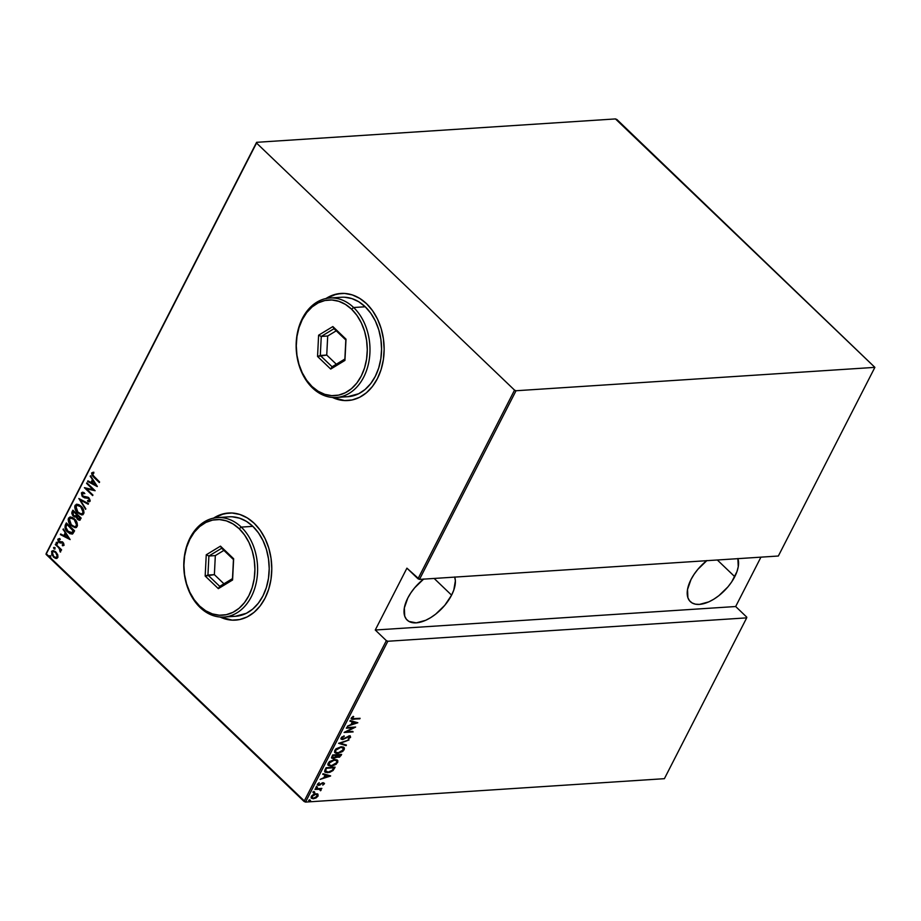 <?xml version="1.0" encoding="UTF-8"?>
<svg xmlns="http://www.w3.org/2000/svg" width="921" height="921" viewBox="0 0 921 921"><rect width="100%" height="100%" fill="white"/><g stroke="black" fill="none" stroke-linecap="round" stroke-linejoin="round"><path stroke-width="1.38" d="M213.614 518.258L220.821 514.643L228.73 513.009A53.66 39.695 -93.7 0 0 213.937 518.039M213.603 518.109A53.66 39.695 86.3 0 1 228.535 513.02A53.66 39.695 86.3 0 1 254.184 523.278L247.312 517.936L239.863 514.471L232.104 513.009L224.344 513.596L213.603 518.109M325.976 298.68L333.183 295.065L341.092 293.431A53.66 39.695 -93.7 0 0 326.299 298.462M325.965 298.531A53.66 39.695 86.3 0 1 340.897 293.442A53.66 39.695 86.3 0 1 366.546 303.7L359.685 298.358L352.225 294.893L344.466 293.419L336.706 294.018L325.965 298.531M737.917 558.656A32.58 17.062 -46.2 0 1 734.762 576.684L717.332 559.991L734.762 576.684A32.58 17.062 -46.2 0 1 690.347 601.643A32.58 17.062 -46.2 0 1 691.003 579.539A32.58 17.062 -46.2 0 1 706.741 560.682M454.732 577.11A32.58 17.062 -46.2 0 1 451.589 595.15L434.148 578.446L451.589 595.15A32.58 17.062 -46.2 0 1 407.174 620.109A32.58 17.062 -46.2 0 1 407.819 597.994A32.58 17.062 -46.2 0 1 423.556 579.136M305.53 802.076L387.833 641.258L746.689 617.864L664.398 778.682L305.53 802.076L664.398 778.682L746.689 617.864L387.833 641.258L386.348 640.636L304.057 801.454L46.05 554.361L256.533 143.043L514.54 390.124L417.996 578.779L406.921 568.165L375.261 630.01L386.348 640.636L375.261 630.01L735.672 606.525L760.942 557.147L735.672 606.525L746.758 617.139L735.672 606.525L375.261 630.01L406.921 568.165L419.481 579.401L516.025 390.746L874.881 367.364L778.349 556.019L419.481 579.401L778.349 556.019L874.881 367.364L616.943 119.546L615.47 118.924L256.602 142.318L46.119 553.636L305.53 802.076L304.057 801.454L386.348 640.636L387.833 641.258L305.53 802.076M310.112 800.165L309.134 801.189L310.481 800.821L310.112 800.165L309.076 800.775L310.573 800.671M314.372 791.841L313.393 792.866L314.74 792.497L314.372 791.841L313.336 792.451L314.832 792.348M316.525 786.258L316.997 786.764L316.03 787.731L317.365 787.363L316.997 786.707L315.961 787.317L316.433 787.823L317.469 787.213L316.997 786.707L317.469 787.213M330.627 775.896L323.041 773.709L322.73 774.308L325.159 775.01L323.778 777.715L320.128 779.396L330.558 776.035L323.041 773.709L322.73 774.308L325.159 775.01L323.778 777.715L320.128 779.396L330.627 775.896M334.611 759.537L329.591 761.529L328.003 763.636L328.233 765.293L332.009 766.111L336.303 764.188L337.926 760.942L336.925 759.883L334.611 759.537L328.198 763.187L328.394 765.466L331.238 766.191L337.696 762.519L337.489 760.262L334.611 759.537M341.138 746.77L336.119 748.761L334.484 751.997L335.739 753.205L337.777 753.424L342.831 751.421L344.454 748.174L343.464 747.115L341.138 746.77L334.737 750.419L334.922 752.699L337.777 753.424L344.235 749.752L344.028 747.495L341.138 746.77M341.841 737.042L342.048 737.859L344.27 736.363L341.138 737.905L341.115 739.033L342.647 739.563L349.393 736.478L349.761 737.18L348.219 739.068L350.602 737.307L349.911 735.937L343.176 738.976L341.944 738.158L344.097 735.844L341.138 737.905L341.242 739.183L342.647 739.563L349.036 736.466L349.704 737.295L348.219 739.068L350.602 737.307L350.049 735.764M357.832 722.743L350.233 720.556L349.922 721.155L352.363 721.857L350.982 724.562L347.321 726.243L357.832 722.743L350.233 720.556L349.922 721.155L352.363 721.857L350.982 724.562L347.321 726.243L357.832 722.743M351.338 717.954C351.292 719.243 352.087 719.669 353.733 719.255L360.099 718.299L352.49 718.656L352.306 717.827L353.699 716.63L353.18 716.342L351.338 717.954L351.557 719.128L359.812 718.852L354.101 718.691L352.248 717.943L353.699 716.63L353.18 716.342L351.338 717.954L351.385 719.002M346.331 728.189L353.422 727.728L344.132 732.494L353.134 731.907L346.319 731.815L355.621 727.049L346.618 727.636L353.422 727.728L344.189 732.368L353.134 731.907L346.319 731.815L355.621 727.049L346.331 728.189M338.594 743.316L346.112 745.642L346.423 745.031L340.286 743.27L349.024 739.954L338.594 743.316L346.112 745.642L346.423 745.031L340.286 743.27L349.024 739.954L338.594 743.316M337.961 757.166L341.012 755.6L340.908 754.426L341.012 755.6L341.633 754.38L332.631 754.967L331.514 757.626L333.264 758.547L336.223 757.131L339.504 757.212L341.633 754.38L332.631 754.967L331.79 758.179L333.264 758.547L336.395 757.396L335.923 756.947M325.067 769.726L324.606 771.361L325.251 772.293L329.66 772.408L333.068 770.509L335.106 767.147L326.092 767.734L324.952 772.063L327.784 772.719L333.068 770.509L335.106 767.147L326.092 767.734L325.067 769.726M319.449 784.646L318.321 784.934L319.921 785.095L321.936 783.057L323.006 783.23L322.557 782.804L323.547 783.84L322.764 785.129L324.48 783.345L322.707 782.758L318.873 784.83L318.344 784.243L319.196 782.677L317.526 784.289L318.217 785.36L322.672 783.287L323.605 783.541L322.764 785.129L324.284 783.921L323.248 782.677L319.034 784.83L318.424 784.036L319.196 782.677L317.607 784.105L317.676 785.106M315.293 788.837L315.017 789.389L319.806 789.297L320.566 790.771L321.187 789.758L320.635 789.021L321.878 788.399L315.293 788.837L319.426 789.205L320.566 790.771L320.635 789.021L321.878 788.399L315.293 788.837M317.941 794.259L315.949 793.752L313.221 794.604L311.367 796.308L311.183 797.977L313.117 798.76L316.064 797.931L318.09 796.032L317.941 794.259L315.949 793.752L311.275 796.469L311.379 798.208L313.393 798.749L316.064 797.931L318.09 796.032L317.941 794.259M53.902 551.495L55.755 552.209L57.436 554.419L57.666 556.526L56.434 557.504M56.688 558.425L57.781 557.539L57.724 554.753L55.41 551.587L53.36 550.654L51.956 551.011L51.703 554.638L55.191 558.241L56.929 558.356L57.919 557.228L57.724 554.753L55.928 552.036L52.888 550.631L51.541 551.564L53.372 557.032L56.423 558.46M55.559 544.035L59.646 549.123L60.544 551.955L60.418 549.515L61.304 550.367L61.592 549.814L55.559 544.035L59.312 548.628L60.279 552.07L60.418 549.515L61.304 550.367L61.592 549.814L55.559 544.035M61.995 542.791L59.946 542.941L63.353 543.114L62.214 542.791L63.894 544.161L62.835 543.148L63.825 544.564L62.225 544.875L62.536 545.762L64.044 545.324L63.572 543.102L62.052 541.893L58.852 541.329L59.393 538.601L57.793 539.395L58.368 541.663L59.946 542.941L62.697 543.022L63.376 544.403L62.225 544.875L62.536 545.762L64.044 545.324L63.089 542.561L59.151 541.686L58.622 539.89L59.75 539.522L59.37 538.52M65.333 524.935L65.011 527.975L67.026 531.394L70.019 533.766L72.805 533.754L74.601 530.841L66.347 522.932L65.333 524.935C64.585 527.871 65.368 530.243 67.67 532.062L72.598 533.892L74.601 530.841L66.347 522.932L65.333 524.935M72.886 510.176L71.746 513.066L72.586 515.323L74.636 517.038L76.063 516.911L78.227 519.905L79.908 520.077L81.14 518.074L72.886 510.176L71.999 511.892L73.312 516.163L76.063 516.911L77.456 519.306L79.379 520.261L81.14 518.074L72.886 510.176M78.849 498.514L85.607 509.336L80.403 500.103L88.209 504.248L88.52 503.649L78.849 498.514L85.607 509.336L80.403 500.103L88.209 504.248L88.52 503.649L78.849 498.514M86.586 483.387L93.079 489.604L84.387 487.693L92.641 495.59L92.929 495.038L86.424 488.809L95.128 490.732L86.873 482.834L86.586 483.387L87.207 483.157L86.586 483.387L93.079 489.604L84.387 487.693L92.641 495.59L92.929 495.038L86.424 488.809L95.128 490.732L86.873 482.834L86.586 483.387M93.366 472.3L91.616 472.945L92.618 475.409L94.253 477.182L92.135 472.91L93.746 477.216L99.318 482.546L99.606 481.994L92.468 474.741L92.595 473.601L93.827 473.244L93.366 472.3L91.616 472.945L92.1 475.443L99.318 482.546L99.606 481.994L94.115 476.733L92.445 473.797L93.827 473.244L93.274 472.254M220.038 617.012L231.942 620.144L239.702 619.545L247.173 616.92L254.046 612.35L260.09 606.03L265.041 598.19L268.725 589.141L271.004 579.217L271.787 568.81L271.039 558.31L268.794 548.133L265.133 538.67L260.194 530.277L254.184 523.278A53.66 39.695 86.3 0 1 270.532 581.968A53.66 39.695 86.3 0 1 235.511 620.121A53.66 39.695 86.3 0 1 220.05 617.012M332.412 397.435L344.316 400.554L352.075 399.967L359.535 397.342L366.42 392.772L372.452 386.452L377.403 378.612L381.098 369.551L383.378 359.639L384.149 349.232L383.401 338.732L381.156 328.555L377.495 319.092L372.568 310.699L366.546 303.7A53.66 39.695 86.3 0 1 382.906 362.39A53.66 39.695 86.3 0 1 347.885 400.543A53.66 39.695 86.3 0 1 332.412 397.435M97.327 486.438L90.5 475.754L92.376 479.783L90.995 482.489L87.898 480.843L87.587 481.441L97.258 486.576L90.5 475.754L92.376 479.783L90.995 482.489L87.898 480.843L87.587 481.441L97.327 486.438M89.418 501.749L87.829 501.542L90.085 501.22L88.934 497.835L83.017 496.304L82.257 493.714L84.341 493.621L84.202 492.689L82.441 492.217L81.416 492.885L82.05 496.062L84.364 497.789L88.692 498.422L89.325 500.218L87.587 500.529L87.829 501.542L89.613 501.68L90.223 500.759L88.255 497.305L82.752 496.028L82.337 493.575L84.341 493.621L83.109 492.298L81.416 492.885L82.706 492.228M81.025 506.182L78.803 504.616L76.351 504.271L74.67 506.964L76.984 512.18L81.532 514.885L83.132 514.413L84.007 512.64L82.314 507.655L76.8 504.201L75.004 505.399C74.509 508.496 75.395 510.994 77.652 512.882L81.888 514.885L83.719 513.653C84.179 510.556 83.281 508.058 81.025 506.182M74.486 518.949L72.264 517.383L69.823 517.038L68.131 519.732L70.445 524.947L75.004 527.652L76.593 527.18L77.479 525.407L75.775 520.423L70.261 516.969L68.476 518.166C67.981 521.263 68.856 523.761 71.124 525.649L75.349 527.652L77.18 526.421C77.64 523.324 76.742 520.826 74.486 518.949M70.134 539.591L63.296 528.907L65.172 532.937L63.791 535.631L60.694 533.984L60.383 534.594L70.134 539.591L63.296 528.907L65.172 532.937L63.791 535.631L60.694 533.984L60.383 534.594L70.134 539.591M57.206 542.504L56.181 542.561L57.125 543.908L57.413 542.745L56.227 542.4L56.63 543.62L57.609 543.724L57.206 542.504L56.227 542.4M54.581 547.638L53.545 547.88L54.5 549.043L54.776 547.88L53.602 547.535L54.005 548.755L54.984 548.858L54.581 547.638L53.602 547.535M50.31 555.973L49.285 556.203L50.241 557.366L50.517 556.203L49.343 555.87L49.746 557.078L50.713 557.182L50.31 555.973L49.343 555.87M256.533 143.043L514.54 390.124L516.025 390.746L874.881 367.364L615.47 118.924L256.602 142.318L46.05 554.361L256.533 143.043M344.569 400.543L332.757 397.458A53.66 39.695 -93.7 0 0 348.08 400.531M232.207 620.121L220.384 617.035A53.66 39.695 -93.7 0 0 235.718 620.109M92.929 472.3L92.135 472.91L93.884 472.266M97.2 486.242L87.587 481.441L88.289 481.05L97.2 486.242M91.513 482.454L92.894 479.749L90.189 476.364L90.776 476.192L92.894 479.749L91.513 482.454M93.597 480.843L96.221 484.953L91.985 483.007L93.597 480.843L96.221 484.953L93.597 480.843M95.093 490.709L86.424 488.809L95.093 490.709M92.825 495.245L84.916 487.67L92.825 495.245M93.597 489.569L87.104 483.352L93.597 489.569M82.257 493.714L84.318 493.391M84.859 493.598L82.763 493.679M89.187 501.784L90.085 501.22M86.977 497.835L82.717 496.845L89.061 498.261L87.403 497.824L89.774 499.228L89.786 500.299L88.692 498.422L89.786 500.299L87.587 500.529L87.829 501.542L88.151 500.667L88.946 501.669M89.268 500.333L87.587 500.529M86.148 497.893L87.403 497.824M87.288 497.812L85.768 497.881M81.416 492.885L83.235 496.81L81.416 492.885M82.51 492.286L82.038 495.072L84.882 497.754M89.786 500.299L88.992 500.69M88.335 504.006L80.403 500.103L88.335 504.006M85.849 508.864L79.413 498.814L85.849 508.864M82.13 514.862L78.17 512.847C75.902 510.959 75.027 508.461 75.522 505.364L77.065 504.201M76.109 504.616L76.869 504.236L75.522 505.364L75.223 507.494L76.593 510.959L79.62 514.01L82.878 514.781M77.468 505.226L80.081 505.779L82.925 508.91L83.523 512.444L81.601 513.86M81.485 513.86L83.362 512.836L81.244 513.895L77.94 512.329L75.867 506.182L77.399 505.18L81.255 506.7L77.663 505.18M80.737 506.734L83.362 512.836L80.737 506.734L83.12 511.5L82.637 513.216L81.083 513.895L77.387 511.754L75.591 507.92L76.95 505.261L80.737 506.734M79.632 520.215L77.456 519.306L76.581 516.877L73.312 516.163L71.999 511.892L73.22 510.487L72.54 514.252L74.141 516.405L76.063 516.911M74.463 516.646L75.154 517.003M76.581 516.877L77.974 519.271L80.012 520.215M75.2 516.174L77.03 514.448L75.626 515.921L73.588 515.61L73.024 512.364L73.956 511.5L77.03 514.448L75.649 516.163M78.239 518.707L80.518 517.786L77.732 518.742L77.168 515.668L77.871 515.253L80.518 517.786L79.517 519.202M79.62 518.581L78.734 519.271L77.422 518.408L76.811 516.888L77.364 515.288L80.518 517.786L77.364 515.288L80.012 517.821L78.815 519.271L80.127 518.546M75.626 515.921L74.071 515.979L72.863 514.551L73.45 511.535L77.03 514.448L73.45 511.535L76.512 514.471L75.464 516.186M75.603 527.629L71.631 525.615C69.374 523.727 68.488 521.228 68.994 518.132L70.526 516.969M69.57 517.383L70.33 517.003L68.994 518.132L68.684 520.261L70.054 523.727L73.093 526.777L76.339 527.549M70.929 517.993L74.152 518.972L76.616 522.149L76.927 525.419L75.073 526.628M74.958 526.628L76.834 525.603L74.705 526.662L71.401 525.097L69.34 518.949L70.859 517.947L74.728 519.467L71.124 517.947M74.21 519.502L76.834 525.603L74.21 519.502L76.593 524.268L76.098 525.983L74.555 526.662L70.859 524.521L69.04 520.227L70.422 518.028L74.21 519.502M71.988 534.122L68.189 532.027C65.886 530.208 65.103 527.837 65.84 524.901L65.403 527.422L66.588 530.151L69.317 532.994L72.16 534.122M73.991 530.554L71.999 533.029L68.419 531.924L65.794 527.111L66.911 524.302L73.991 530.554L67.429 524.268L73.991 530.554L73.243 531.037L73.991 530.554M73.243 531.037L72.506 532.787L73.243 531.037L71.136 533.121L72.506 532.787L67.555 531.095L65.805 527.779L66.911 524.302L73.243 531.037M70.008 539.384L60.383 534.594L61.085 534.203L70.008 539.384M64.309 535.596L65.69 532.902L62.985 529.506L63.572 529.333L65.69 532.902L64.309 535.596M66.393 533.996L69.017 538.094L64.781 536.16L66.393 533.996L69.017 538.094L66.393 533.996M62.536 545.762L64.044 545.324M63.054 545.727L62.766 544.91L63.054 545.727M63.307 544.599L62.225 544.875M59.946 542.941L59.416 542.239L59.946 542.941L62.214 542.791M62.72 542.757L61.753 542.849M59.393 538.601L57.873 539.199L58.898 542.273L57.873 539.199L59.911 538.578M58.622 539.89L59.75 539.522M60.268 539.487L59.14 539.856M60.452 542.055L59.807 542.078M60.326 542.043L62.57 541.859M62.052 541.893L60.579 542.055M61.937 541.79L61.316 541.905M59.071 538.578L58.472 540.892L61.108 542.964M56.63 543.62L56.745 542.365L57.712 542.469M56.837 542.25L57.643 543.874M61.488 550.01L60.418 549.515L61.488 550.01M60.694 551.829L59.796 551.138L60.59 550.885L59.83 548.594L55.272 544.587L55.893 544.357L59.83 548.594L60.694 551.829M54.005 548.755L54.12 547.5L55.087 547.604M54.212 547.385L55.018 549.008M55.859 558.425L53.372 557.032L51.541 551.564L53.165 550.631M53.533 550.597L51.91 551.875L52.221 554.603L54.166 557.263L56.906 558.425M56.216 557.504L57.563 556.802L56.158 552.554L57.252 555.95L55.974 557.539L53.648 556.48L52.29 552.278L53.395 551.529L56.158 552.554L53.66 551.541L55.64 552.588L57.563 556.802L56.515 557.389L54.466 557.113L52.382 554.638L52.221 552.404L53.66 551.541M49.746 557.078L49.861 555.835L50.828 555.939M49.953 555.708L50.747 557.332M91.985 483.007L93.079 480.877L95.703 484.976L91.985 483.007M64.781 536.16L65.875 534.03L68.499 538.129L64.781 536.16M351.085 718.668L353.261 718.806L351.212 718.725M352.248 717.943L351.73 717.586L352.593 717.505L351.776 717.494L352.167 718.242M357.026 722.513L355.978 722.847L357.026 722.513M351.972 724.148L351.039 724.447L351.972 724.148M351.891 721.408L350.072 720.89L351.891 721.408M351.58 723.768L352.662 721.627L356.059 722.927L352.052 724.217L352.662 721.627L351.58 723.768M353.134 722.087L356.059 722.927L352.662 721.627L356.059 722.927L352.052 724.217L353.134 722.087M354.251 727.13L353.296 727.613L354.251 727.13M352.697 731.389L345.018 731.953L352.697 731.389M352.95 727.268L346.584 727.682L352.95 727.268M350.233 736.029L350.602 737.307L349.278 735.914L342.946 739.01L341.576 737.399L342.474 738.55L341.576 737.399L342.048 736.846M342.946 739.01L342.048 737.859M350.602 737.307L349.462 737.64M349.036 736.466L349.704 737.295M348.564 736.006L349.324 736.627M342.808 739.01L341.058 738.93M340.862 738.803L343.026 738.941M349.024 737.951L350.13 736.858L349.957 735.695M341.633 738.331L341.576 737.399M345.801 744.859L346.112 745.642L338.847 743.235L345.801 744.859M343.775 747.288L344.235 749.752L343.763 749.291L342.658 750.719M338.306 752.848L337.305 752.975L337.777 753.424L334.714 752.457L338.882 752.722M342.359 750.972L343.947 748.854L343.694 747.196M336.43 752.365L334.956 751.191L335.981 748.831M335.705 749.13L335.67 750.327L340.862 747.322L343.13 747.898L343.291 749.832L338.065 752.871L335.808 752.319L335.198 749.878L335.601 752.066M340.862 747.322L343.429 748.336L342.151 751.191L338.686 752.802L335.785 752.296L335.417 751.041L336.453 749.28L340.862 747.322M340.54 755.151L339.688 756.314L340.54 755.151M336.223 757.131L337.293 757.269L335.751 756.682M331.502 757.868L333.483 757.995L331.595 757.914M335.992 757.004L338.134 757.131M332.239 757.338L332.792 755.013L336.142 754.794L335.716 756.797L333.552 757.995L332.504 757.476M336.787 756.555L337.063 754.736L339.953 754.552L340.033 755.761L338.042 757.166L337.017 756.671M338.042 757.166L337.005 756.602L337.535 755.185L340.425 755.001L337.063 754.736L337.351 755.565L340.425 755.001L338.042 757.166L336.879 755.116L337.57 756.717M333.552 757.995L332.493 757.373L333.264 755.462L336.142 754.794L332.792 755.013L332.849 756.291L333.264 755.462L336.614 755.243L333.805 757.971L332.377 755.83L333.08 757.546M337.236 760.055L337.696 762.519L337.224 762.058L336.13 763.486M331.767 765.616L330.766 765.742L331.238 766.191L328.187 765.224M335.831 763.739L337.408 761.621L337.167 759.963M327.761 764.844L329.35 765.685L332.354 765.489M328.97 764.764L328.417 763.359L329.453 761.598M333.54 759.664L336.153 760.239M329.165 761.897L329.131 763.095L334.323 760.09L336.602 760.665L336.764 762.6L331.525 765.639L329.281 765.086L328.659 762.646L329.073 764.833M336.315 760.458L333.632 759.664M331.94 770.635L334.381 767.193L334.438 768.448L333.966 767.999L332.596 770.06L333.068 770.509L332.205 770.428M328.394 772.143L327.312 772.27L327.784 772.719L324.768 771.833L328.544 772.109M325.953 771.533L325.159 770.37L326.264 767.78L333.425 767.308L326.264 767.78L333.897 767.769L333.425 767.308L333.897 767.769L332.389 770.232L328.072 772.166L325.159 770.37L325.758 771.441M325.481 771.245L326.264 767.78L326.345 768.977L326.736 768.229L333.897 767.769L332.389 770.232L330.167 771.717L327.197 772.166L325.631 770.819M329.833 775.666L328.774 776L329.833 775.666M324.768 777.289L323.835 777.589L324.768 777.289M324.687 774.561L322.868 774.031L324.687 774.561M324.376 776.921L325.47 774.78L328.855 776.081L324.848 777.37L325.47 774.78L324.376 776.921M325.942 775.229L328.855 776.081L325.47 774.78L328.855 776.081L324.848 777.37L325.942 775.229M323.006 783.23L323.547 783.84M322.534 782.781L323.075 783.391L322.799 782.792M317.607 784.105L318.793 785.383L317.503 784.83M317.964 783.598L318.47 784.68M319.034 784.83L318.424 784.036M324.342 783.806L323.248 782.677M317.273 784.715L319.15 784.761M315.845 787.363L316.997 786.764L315.961 787.363L316.433 787.823M320.163 788.572L321.153 788.445L320.163 788.572L321.072 790.206L320.635 789.021M321.072 790.206L320.094 790.322M319.426 789.205L320.312 790.16M318.954 788.756L315.27 788.883L319.783 789.113M320.243 790.195L320.623 788.975M313.9 791.392L313.808 792.958L312.864 791.991M313.209 792.497L314.395 791.83M317.469 793.81L318.09 796.032L317.238 796.17L317.607 793.948M313.704 798.185L312.921 798.3L313.393 798.749L311.183 797.966M311.068 797.897L314.199 798.07M311.793 797.425L311.689 795.836L311.977 797.551M314.97 793.879L316.605 794.178M317.285 796.078L313.67 798.196L312.161 797.793L311.609 795.963L312.081 796.423L315.65 794.305L315.166 793.856L317.158 794.696L316.502 797.022L313.267 798.196L311.908 796.907L313.819 794.835L316.444 794.351L317.285 796.078M316.893 794.501L315.178 793.856M309.64 799.716L309.537 801.282L308.604 800.326M308.949 800.833L310.135 800.153M331.525 765.639L328.958 764.626L329.925 762.047L333.701 760.159L336.625 760.7L336.913 762.243L335.624 763.958L331.525 765.639M746.758 617.139L746.689 617.864L746.758 617.139M706.925 560.532L697.819 569.374L694.054 574.382L691.003 579.539L687.527 589.498L687.895 597.717L689.541 600.768L692.085 602.944L695.424 604.176L699.43 604.406L708.836 601.862L713.856 599.18L718.852 595.691L727.958 586.861L731.723 581.842L736.973 571.584L738.251 566.737L737.871 558.517M423.741 578.987L414.634 587.828L410.87 592.848L407.819 597.994L404.342 607.952L404.722 616.172L406.368 619.223L408.901 621.41L416.257 622.861L425.652 620.317L430.683 617.634L435.668 614.157L444.774 605.316L451.589 595.15L453.788 590.05L455.377 580.783L454.686 576.972M516.025 390.746L419.481 579.401L417.996 578.779L514.54 390.124L516.025 390.746M241.267 527.1L239.195 528.735A47.915 35.435 86.3 0 1 248.889 595.622A47.915 35.435 86.3 0 1 199.627 606.053L200.122 607.515A49.838 36.863 -93.7 0 0 251.352 596.67A49.838 36.863 -93.7 0 0 241.267 527.1A49.838 36.863 86.3 0 1 256.452 581.612A49.838 36.863 86.3 0 1 223.941 617.035A49.838 36.863 86.3 0 1 200.122 607.515A49.838 36.863 86.3 0 1 184.937 553.014A49.838 36.863 86.3 0 1 217.46 517.579A49.838 36.863 86.3 0 1 241.267 527.1L252.861 526.351L241.267 527.1A49.838 36.863 -93.7 0 0 190.037 537.945A49.838 36.863 -93.7 0 0 200.122 607.515L199.627 606.053L205.763 610.819L212.417 613.916L219.336 615.216L226.267 614.687L232.932 612.35L239.08 608.274L244.468 602.622L248.889 595.622L252.181 587.54L254.219 578.687L254.91 569.385L254.242 560.026L252.239 550.931L248.969 542.481L244.56 534.986L239.195 528.735L233.059 523.968L226.405 520.872L219.486 519.571L212.555 520.1L205.89 522.437L199.742 526.513L194.354 532.165L189.933 539.165L186.641 547.247L184.603 556.1L183.912 565.402L184.58 574.762L186.583 583.856L189.853 592.307L194.262 599.801L199.627 606.053A47.915 35.435 86.3 0 1 189.933 539.165A47.915 35.435 86.3 0 1 239.195 528.735L241.267 527.1M229.686 616.034A49.838 36.863 -93.7 0 0 235.523 616.287A49.838 36.863 -93.7 0 0 268.046 580.852A49.838 36.863 -93.7 0 0 252.861 526.351A49.838 36.863 -93.7 0 0 229.041 516.831L217.46 517.579M220.476 546.141L233.646 558.748L232.576 580L218.346 588.646L205.176 576.039L206.246 554.787L220.476 546.141L206.246 554.787L205.176 576.039L214.374 574.646L223.941 583.81L214.374 574.646L207.939 575.061L208.894 556.008L215.33 555.593L214.374 574.646L215.33 555.593L208.894 556.008L221.662 548.26L233.462 559.554L232.495 578.607L219.739 586.366L207.939 575.061L208.894 556.008L206.246 554.787L208.894 556.008L221.662 548.26L220.476 546.141L221.662 548.26L233.462 559.554L233.646 558.748L220.476 546.141M235.35 616.299L246.344 613.305L252.734 609.069L258.341 603.197L262.946 595.922L266.365 587.506L268.483 578.296L269.208 568.625L268.506 558.886L266.422 549.434L263.026 540.65L258.444 532.856L252.861 526.351L246.483 521.39L239.564 518.178L232.357 516.819M223.884 550.39L215.33 555.593L223.884 550.39M207.939 575.061L205.176 576.039L218.346 588.646L219.739 586.366L207.939 575.061M219.739 586.366L218.346 588.646L232.576 580L232.495 578.607L219.739 586.366M232.495 578.607L233.646 558.748L232.495 578.607M353.641 307.522L351.557 309.157A47.915 35.435 86.3 0 1 361.251 376.044A47.915 35.435 86.3 0 1 311.989 386.475L312.484 387.937A49.838 36.863 -93.7 0 0 363.726 377.092A49.838 36.863 -93.7 0 0 353.641 307.522A49.838 36.863 86.3 0 1 368.826 362.034A49.838 36.863 86.3 0 1 336.303 397.458A49.838 36.863 86.3 0 1 312.484 387.937A49.838 36.863 86.3 0 1 297.299 333.437A49.838 36.863 86.3 0 1 329.822 298.001A49.838 36.863 86.3 0 1 353.641 307.522L365.223 306.774L353.641 307.522A49.838 36.863 -93.7 0 0 302.399 318.367A49.838 36.863 -93.7 0 0 312.484 387.937L311.989 386.475L318.125 391.241L324.779 394.338L331.71 395.639L338.629 395.109L345.294 392.76L351.442 388.685L356.83 383.044L361.251 376.044L364.543 367.963L366.581 359.098L367.283 349.807L366.604 340.436L364.601 331.353L361.331 322.903L356.934 315.408L351.557 309.157L345.433 304.39L338.767 301.294L331.848 299.981L324.917 300.511L318.252 302.859L312.115 306.935L306.728 312.587L302.295 319.587L299.003 327.669L296.965 336.522L296.274 345.812L296.942 355.184L298.945 364.267L302.215 372.729L306.624 380.223L311.989 386.475A47.915 35.435 86.3 0 1 302.295 319.587A47.915 35.435 86.3 0 1 351.557 309.157L353.641 307.522M342.059 396.456A49.838 36.863 -93.7 0 0 347.885 396.698A49.838 36.863 -93.7 0 0 380.408 361.274A49.838 36.863 -93.7 0 0 365.223 306.774A49.838 36.863 -93.7 0 0 341.403 297.253L329.822 298.001M332.849 326.564L346.008 339.17L344.938 360.422L330.708 369.068L317.549 356.462L318.608 335.209L332.849 326.564L318.608 335.209L317.549 356.462L326.736 355.057L336.315 364.232L326.736 355.057L320.301 355.483L321.268 336.43L327.703 336.004L326.736 355.057L327.703 336.004L321.268 336.43L334.024 328.682L345.824 339.976L344.868 359.029L332.101 366.777L320.301 355.483L321.268 336.43L318.608 335.209L321.268 336.43L334.024 328.682L332.849 326.564L334.024 328.682L345.824 339.976L346.008 339.17L332.849 326.564M347.712 396.709L358.706 393.728L365.096 389.491L370.703 383.62L375.308 376.332L378.727 367.928L380.845 358.718L381.57 349.047L380.88 339.308L378.784 329.856L375.388 321.072L370.806 313.267L365.223 306.774L358.845 301.812L351.926 298.6L344.719 297.23M336.246 330.812L327.703 336.004L336.246 330.812M320.301 355.483L317.549 356.462L330.708 369.068L332.101 366.777L320.301 355.483M332.101 366.777L330.708 369.068L344.938 360.422L344.868 359.029L332.101 366.777M344.868 359.029L346.008 339.17L344.868 359.029M235.523 616.287L223.941 617.035M347.885 396.698L336.303 397.458"/></g></svg>
